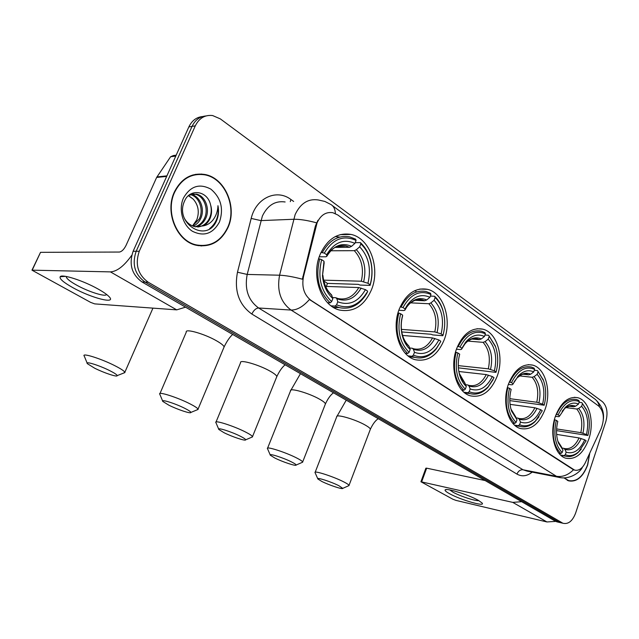 <?xml version="1.0" encoding="UTF-8"?>
<svg xmlns="http://www.w3.org/2000/svg" width="639" height="639" viewBox="0 0 639 639"><rect width="100%" height="100%" fill="white"/><g stroke="black" fill="none" stroke-linecap="round" stroke-linejoin="round"><path stroke-width="0.96" d="M555.387 416.364C549.133 433.641 554.724 455.375 565.842 458.211C575.627 459.976 583.255 453.674 588.735 439.32C594.797 422.147 589.31 400.485 577.856 397.73C568.446 396.084 560.962 402.298 555.387 416.364M399.327 308.925C391.036 329.109 399.814 356.091 415.31 359.725C427.954 362.025 437.579 355.388 444.193 339.812C452.188 319.732 443.538 292.758 427.427 289.315C415.398 287.278 406.037 293.812 399.327 308.925M456.717 348.439C449.217 367.537 456.709 392.514 470.488 395.853C482.07 397.969 490.952 391.443 497.158 376.275C504.395 357.273 497.038 332.344 482.757 329.141C471.694 327.232 463.019 333.662 456.717 348.439M508.476 384.071C501.647 402.211 508.093 425.446 520.434 428.529C531.065 430.462 539.292 424.048 545.107 409.287C551.713 391.252 545.386 368.072 532.638 365.101C522.446 363.319 514.395 369.646 508.476 384.071M320.139 254.41C310.666 276.112 321.481 306.049 339.549 310.043C353.663 312.575 364.31 305.817 371.475 289.755C380.588 268.14 369.909 238.163 351.027 234.433C337.68 232.269 327.384 238.93 320.139 254.41M317.112 222.755L303.477 276.655C301.552 287.111 304.108 295.05 311.137 300.466L574.589 470.104C578.774 471.023 582.337 468.587 585.276 462.788L601.219 428.402C604.71 418.849 603.903 411.428 598.807 406.148L337.815 215L332.879 212.715C325.994 211.653 320.738 215 317.112 222.755M174.335 192.051C164.558 212.38 176.979 241.518 196.333 245.28C210.519 247.628 221.078 241.694 228.011 227.476C237.484 207.148 225.048 177.81 204.76 174.463C191.412 172.578 181.276 178.449 174.335 192.051M201.013 245.967L203.857 245.584M563.941 477.876L568.598 480.847C576.729 482.285 583.095 476.958 587.704 464.873L589.773 453.099M567.927 480.608L568.662 480.592C576.705 482.014 583.008 476.742 587.568 464.785L589.597 453.466M201.405 174.024L203.713 174.575M574.589 470.104L573.495 469.769C568.191 475.057 562.512 477.229 556.433 476.287L291.064 310.059C280.577 302.199 276.751 290.585 279.578 275.209C285.545 275.441 293.141 276.767 302.375 279.195L315.378 226.006L317.958 220.263M202.707 116.522C196.524 117.113 191.908 120.579 188.848 126.921L133.12 251.271C128.751 264.234 131.714 274.458 142.01 281.967L555.443 521.24L561.002 522.79L558.813 522.031L145.085 282.079L558.813 522.031L563.342 523.341C568.526 524.323 572.616 520.897 575.635 513.053L605.788 421.74C608.144 412.85 607.034 406.18 602.457 401.723L220.327 118.886L212.619 115.547C204.943 114.693 199.168 118.127 195.294 125.851L139.27 251.239C134.877 264.314 137.848 274.634 148.184 282.198L562.2 522.822M133.12 251.271L136.179 251.255C131.802 264.274 134.765 274.546 145.085 282.079C134.765 274.546 131.802 264.274 136.179 251.255L192.051 126.386L136.179 251.255L139.27 251.239M205.958 115.955C199.759 116.538 195.127 120.02 192.051 126.386C195.127 120.02 199.759 116.538 205.958 115.955M573.495 469.769L309.42 299.507C303.182 306.64 297.063 310.155 291.064 310.059L258.619 307.99L523.037 469.777L527.143 471.143M198.529 174.383L195.622 174.327M555.443 521.24L557.639 521.999M195.686 174.703L192.794 174.982M227.748 227.3C237.125 207.188 224.816 178.153 204.744 174.83C191.524 172.969 181.492 178.776 174.631 192.243C164.95 212.356 177.243 241.199 196.397 244.921C210.439 247.237 220.886 241.366 227.748 227.3M188.545 195.59L193.305 199.208C198.37 205.143 199.552 211.98 196.828 219.728L192.531 225.934M190.805 194.392L191.42 194.512C200.303 196.221 205.343 209.6 200.502 218.921C198.897 222.212 196.469 224.64 193.218 226.206M191.42 194.512L190.23 194.599C199.064 196.349 204.081 209.688 199.256 218.977L192.587 225.958M189.072 195.151L196.445 194.12C205.351 195.846 210.391 209.312 205.534 218.69C203.402 222.955 200.143 225.679 195.758 226.861M192.658 193.96L195.183 194.216C204.081 195.941 209.121 209.384 204.272 218.754C202.275 222.763 199.224 225.431 195.127 226.749M210.566 204.799C207.475 190.566 189.911 188.146 184.623 200.91C174.088 222.899 205.702 243.307 216.062 221.877L216.549 220.806C218.546 216.054 219.017 211.014 217.963 205.694C217.795 210.902 216.222 215.551 213.242 219.624C210.63 223.051 207.268 225.144 203.138 225.902C206.205 224.417 208.514 221.949 210.055 218.49C211.868 214.097 212.036 209.536 210.566 204.799C211.773 209.648 211.373 214.217 209.352 218.522C206.756 223.538 202.859 226.374 197.659 227.029M203.138 225.902L195.047 226.733C190.278 225.519 186.668 222.612 184.216 218.003M183.441 198.066C178.305 209.44 182.658 225.168 192.475 231.302C204.001 236.893 213.011 233.754 219.512 221.869C223.842 208.641 220.966 197.739 210.886 189.16C199.496 183.089 190.35 186.061 183.441 198.066M193.305 199.208L188.417 195.702M198.138 245.648L201.021 245.6M217.963 205.694C219.201 215.415 216.445 223.051 209.688 228.602M72.974 287.726C63.501 282.422 59.235 278.756 60.186 276.719C61.903 273.78 83.421 280.713 98.031 288.996C103.318 291.951 106.985 294.491 109.029 296.616C117.105 304.627 91.649 298.189 72.974 287.726M66.368 276.495L66.392 277.318C67.287 279.219 70.705 281.823 76.64 285.13C88.677 291.871 105.834 297.247 106.553 294.435M131.722 255.32C124.134 265.984 117.041 271.503 110.427 271.887L31.966 270.161L90.618 302.375L94.7 303.884L176.715 309.867L110.427 271.887M185.55 307.159L176.715 309.867M32.062 269.962L40.537 252.333L119.381 252.046C121.785 251.638 123.998 249.426 126.035 245.416L156.643 177.442L170.613 156.755L173.361 155.541L176.188 155.165M564.269 477.876L568.662 480.592L567.248 480.312M94.604 368.168C103.989 372.92 117.6 377.425 117.185 375.612C117.001 374.734 114.589 373.112 109.94 370.748C99.5 365.404 84.468 360.739 87.391 363.703L94.604 368.168M84.1 355.939C81.768 352.568 101.641 358.87 115.172 365.867C120.875 368.799 124.102 370.924 124.853 372.249L123.567 373.112M336.577 304.819L335.116 306.073L339.117 307.591C350.244 309.883 359.35 305.322 366.427 293.908L367.593 291.719L366.538 293.093C358.535 305.602 348.551 309.508 336.577 304.819L337.775 301.8C349.118 306.001 358.335 301.943 365.436 289.635L358.791 287.558L325.618 286.4M332.552 297.542L335.866 297.726L336.833 298.717L337.775 301.8M370.077 285.385C372.257 277.973 372.609 270.433 371.131 262.765C369.382 254.378 365.804 247.66 360.396 242.604L360.835 243.866C365.987 248.715 369.398 255.145 371.067 263.156C372.481 270.473 372.154 277.685 370.093 284.77L370.077 285.385L360.053 285.066L358.327 284.371L327.448 283.389L326.385 286.424M333.981 307.734L337.696 307.511M355.188 242.668L360.396 242.604M335.116 306.073L331.13 305.849M327.599 302.718L330.187 302.854L331.649 301.592C320.786 290.961 317.455 276.983 321.665 259.658L319.716 258.963C315.251 277.126 318.741 291.759 330.187 302.854M319.716 258.963L318.565 258.955M370.093 284.77L367.936 283.285C371.427 268.628 368.671 256.471 359.669 246.806L360.835 243.866M365.436 289.635L367.601 291.12M321.665 259.658L323.997 261.255L322.463 275.736C323.358 285.481 326.825 293.085 332.863 298.565L331.649 301.592M359.669 246.806L356.362 249.729L354.318 250.672L330.89 250.776M323.598 280.154L361.299 281.216L367.936 283.285M324.093 263.068L323.997 261.255M332.863 298.565L331.457 294.731C326.713 290.449 323.861 283.988 322.903 275.337C323.677 283.868 326.689 290.577 331.929 295.482M339.748 237.077L335.307 236.566M321.01 252.413L324.324 253.108C332.871 238.954 343.455 234.729 356.075 240.432L355.643 239.162L349.845 236.909C338.542 234.904 329.381 240.072 322.375 252.405M356.075 240.432L354.901 243.379C343.686 238.499 334.269 242.269 326.649 254.713L324.324 253.108M335.307 247.389L349.549 247.277L351.586 246.319L354.901 243.379M326.649 254.713L326.809 256.319L325.89 256.79L319.252 256.782M327.448 283.389L323.781 280.936M168.784 405.15C177.458 409.551 191.165 414.08 190.861 412.427C190.773 411.716 188.793 410.366 184.903 408.393C175.318 403.481 160.213 398.76 162.833 401.452L168.784 405.15M159.71 394.159C157.649 391.084 177.61 397.434 190.063 403.88C194.831 406.324 197.491 408.081 198.042 409.16L196.996 409.887M413.401 355.148L411.979 356.29L414.855 357.385C422.842 359.302 429.967 356.474 436.237 348.926L440.638 341.713L436.597 348.047C429.64 356.266 421.908 358.631 413.401 355.148L414.471 352.297C424.408 355.787 432.539 351.666 438.873 339.932L432.547 337.919L402.602 335.451M409.647 347.983L412.323 348.263L413.385 349.277L414.471 352.297M442.979 310.778L442.875 310.155C441.11 304.388 438.362 299.755 434.624 296.256L435.127 297.502C438.673 300.857 441.293 305.282 442.979 310.778C445.271 318.765 445.279 326.912 443.003 335.227L442.867 335.715L432.755 334.916L431.149 334.269L401.771 331.953M409.567 357.001L410.717 356.961M442.867 335.715L443.067 335.02M430.366 296.081L434.624 296.256M411.979 356.29L408.073 355.891M405.27 353.239L407.682 353.479L409.096 352.329C399.647 342.855 396.819 329.988 400.629 313.741L398.792 313.078C394.758 330.123 397.714 343.59 407.682 353.479M398.792 313.078L397.969 313.03M443.003 335.227L441.118 333.917C444.289 320.131 441.94 308.917 434.081 300.282L435.127 297.502M438.873 339.932L440.766 341.234M400.629 313.741L402.666 315.131C400.853 321.736 400.669 328.294 402.099 334.828C403.592 341.082 406.284 345.963 410.182 349.469L409.096 352.329M434.081 300.282L430.87 302.934L428.857 303.741L410.502 302.846M401.42 329.373L434.792 331.913L441.118 333.917M410.182 349.469L409.096 346.45C405.733 343.311 403.401 339.021 402.099 333.574C400.845 327.879 400.98 322.144 402.506 316.369L402.666 315.131M409.096 346.45L408.609 345.723C404.223 341.37 402.474 335.699 402.099 333.574L402.099 334.828M416.053 291.184L414.368 290.857M400.19 306.832L403.001 307.551C410.589 294.06 419.911 289.707 430.966 294.499L430.47 293.245L426.189 291.56C415.981 289.659 407.642 294.771 401.172 306.888M430.966 294.499L429.911 297.287C421.532 293.557 413.976 296.176 407.235 305.154L405.03 308.949L403.001 307.551M414.623 300.306L424.679 300.769L426.7 299.955L429.911 297.287M405.03 308.949L404.862 310.203L403.832 310.554L398.832 310.274M223.969 432.667C232.117 436.796 245.895 441.357 245.664 439.816C245.632 439.209 243.93 438.05 240.552 436.333C231.598 431.74 216.437 426.972 218.842 429.472L223.969 432.667M215.822 422.515C213.961 419.655 233.994 426.045 245.648 432.084C249.785 434.208 252.07 435.726 252.501 436.645L251.622 437.276M492.334 376.547L494.043 377.721L488.26 386.659C482.253 392.801 475.895 394.479 469.186 391.699L470.176 388.967C479.146 391.979 486.535 387.841 492.334 376.547L486.247 374.582L458.882 371.507M465.615 384.678L467.868 384.982L468.994 386.004L470.176 388.967M496.255 349.014L495.345 346.042L488.619 335.275L495.552 346.785C498.228 354.773 498.412 363.168 496.104 371.97L495.888 372.377L458.371 367.832M484.969 335.004L488.619 335.275M469.186 391.699L467.804 392.761L470.024 393.608C476.367 395.245 482.277 393.225 487.757 387.538L493.052 379.774M467.804 392.761L464.01 392.258M461.677 389.934L463.93 390.229L465.312 389.159C456.821 380.485 454.337 368.407 457.867 352.944L456.118 352.313C452.38 368.535 454.984 381.171 463.93 390.229M456.118 352.313L455.495 352.249M496.104 371.97L494.394 370.788C497.342 357.632 495.281 347.097 488.196 339.173L489.162 336.505M457.867 352.944L459.697 354.198C457.788 361.498 457.796 368.543 459.729 375.341C461.166 380.053 463.355 383.743 466.31 386.419L465.312 389.159M488.196 339.173L485.073 341.633L483.076 342.352L467.876 341.098M458.267 365.62L488.316 368.831L494.394 370.788M466.31 386.419L464.641 382.753C461.358 378.655 459.625 375.652 459.449 373.735L465.128 383.456M457.556 346.322L460.048 347.017C466.973 334.037 475.424 329.628 485.408 333.798L484.873 332.568L481.486 331.226C472.093 329.436 464.361 334.485 458.299 346.386M485.408 333.798L484.434 336.473C477.94 333.526 471.766 335.323 465.911 341.849L461.869 348.279L460.048 347.017M471.67 339.053L479.314 339.668L481.303 338.95L484.434 336.473M461.869 348.279L461.494 349.325L460.392 349.573L456.438 349.206M274.802 458.003C282.454 461.893 296.296 466.478 296.129 465.04C296.145 464.529 294.667 463.523 291.711 462.021C283.341 457.724 268.14 452.915 270.353 455.232L274.802 458.003M267.421 448.57C265.728 445.91 285.809 452.348 296.736 458.011C300.354 459.864 302.327 461.182 302.67 461.973L301.928 462.508M540.714 409.687L542.271 410.749L535.426 420.997C530.274 425.726 524.994 426.964 519.579 424.711L520.497 422.099C528.637 424.703 535.378 420.566 540.714 409.687L534.859 407.77L510.058 404.359M516.16 417.866L518.069 418.162L519.243 419.2L520.497 422.099M543.557 380.668L537.463 370.58L543.286 379.949C546.161 387.737 546.457 396.164 544.172 405.23L509.802 400.613M534.308 370.253L537.463 370.58M519.579 424.711L518.237 425.702L519.954 426.357C525.106 427.771 530.066 426.269 534.819 421.86L538.973 416.796M518.237 425.702L514.587 425.135M512.63 423.09L514.722 423.409L516.072 422.419C508.404 414.431 506.216 403.057 509.499 388.304L507.821 387.697C504.347 403.169 506.647 415.078 514.722 423.409M507.821 387.697L507.366 387.641M544.172 405.23L542.623 404.16C545.371 391.587 543.541 381.651 537.135 374.35L538.03 371.786M509.499 388.304L511.152 389.439C509.219 397.123 509.363 404.351 511.583 411.109L516.991 419.791L516.072 422.419M537.135 374.35L534.092 376.643L532.127 377.274L519.403 375.868M509.81 398.688L536.768 402.25L542.623 404.16M516.991 419.791L515.258 416.205C512.662 412.978 511.272 410.669 511.088 409.287L515.745 416.884M509.283 381.954L511.504 382.625C517.862 370.109 525.562 365.684 534.627 369.334L534.06 368.12L531.368 367.05C522.702 365.372 515.521 370.356 509.834 382.018M534.627 369.334L533.725 371.898C528.533 369.534 523.429 370.82 518.421 375.756L513.157 383.767L511.504 382.625M522.862 374.206L528.717 374.837L530.682 374.206L533.725 371.898M513.157 383.767L512.614 384.63L511.464 384.79L508.348 384.422M321.76 481.415C328.973 485.089 342.871 489.698 342.752 488.364L338.918 485.728C331.066 481.694 315.842 476.838 317.887 478.994L321.76 481.415M315.027 472.604C313.485 470.128 333.606 476.606 343.862 481.934C347.041 483.555 348.758 484.705 349.022 485.384L348.399 485.848M584.717 439.816L586.131 440.79L578.607 451.861C574.197 455.583 569.772 456.518 565.323 454.68L566.17 452.172C573.59 454.433 579.773 450.319 584.717 439.816L579.062 437.947L556.625 434.4M562.04 448.011L563.654 448.29L564.868 449.329L566.17 452.172M586.45 409.591L581.849 402.658L586.802 410.454C589.765 417.946 590.132 426.293 587.896 435.486L556.521 430.614M579.102 402.306L581.849 402.658M565.323 454.68L564.013 455.607L565.347 456.118C569.613 457.332 573.806 456.19 577.928 452.692L581.226 449.161M564.013 455.607L560.531 455M558.869 453.187L560.826 453.522L562.136 452.596C555.179 445.207 553.23 434.464 556.305 420.358L554.7 419.775C551.449 434.568 553.486 445.822 560.826 453.522M587.896 435.486L586.482 434.504C589.062 422.467 587.433 413.066 581.61 406.308L582.433 403.848M556.305 420.358L557.807 421.389C555.898 429.296 556.13 436.533 558.502 443.115L562.983 450.072L562.136 452.596M581.61 406.308L578.646 408.457L576.713 409.016L565.954 407.578M556.601 428.929L580.835 432.643L586.482 434.504M562.983 450.072L557.839 441.166L561.681 447.228M556.162 414.272L558.159 414.911C564.013 402.842 571.074 398.409 579.333 401.611L578.75 400.421L576.586 399.559C568.582 397.993 561.905 402.913 556.561 414.328M579.333 401.611L578.503 404.08C574.269 402.163 570.004 403.113 565.715 406.947L559.66 415.949L558.159 414.911M569.093 406.204L573.606 406.803L575.539 406.236L578.503 404.08M559.66 415.949L558.989 416.66L555.379 416.404M449.377 493.604C445.886 491.671 444.512 490.401 445.247 489.793C446.821 487.956 469.002 494.985 478.244 500.297L481.958 502.877C486.423 507.366 460.463 499.898 449.377 493.604M449.736 489.913L452.947 492.158C459.904 496.104 475.911 501.343 478.739 500.577M521.648 501.679L512.782 502.39L420.925 481.75L452.795 499.195L455.95 500.385L546.92 521.951L512.782 502.39M555.722 521.392L546.92 521.951M420.941 481.702L425.878 468.179L426.66 468.163L485.161 480.56M316.057 225.982L315.378 226.006M311.137 300.466L310.682 300.442M303.477 276.655L302.806 276.639M573.087 469.393L572.624 469.306M285.122 201.972C275.185 200.55 267.597 205.247 262.381 216.046L247.189 274.435L279.578 275.209L295.154 214.544C300.482 203.33 308.174 198.465 318.238 199.959L324.796 201.421L330.778 204.44C333.63 206.085 335.156 209.121 335.371 213.562M316.529 222.811C307.311 220.319 299.667 219.137 293.597 219.273L260.856 220.599L251.183 218.426C255.959 197.882 276.695 188.529 290.905 199.488L293.652 201.453M599.486 406.708C598.615 402.889 596.666 400.038 593.623 398.153L332.376 205.622M560.619 477.668L556.433 476.287L523.037 469.777C520.322 469.585 518.293 471.023 516.951 474.098L251.846 314.045C238.842 304.651 234.05 290.713 237.476 272.214L251.183 218.426M532.191 472.125C527.015 476.215 521.935 476.87 516.951 474.098M195.294 125.851L188.848 126.921M148.184 282.198L142.01 281.967M237.476 272.214L247.189 274.435C244.441 289.227 248.251 300.418 258.619 307.99C255.943 308.214 253.683 310.234 251.846 314.045M290.905 199.488L290.274 201.66M166.675 176.396L156.643 177.442M40.537 252.333L32.293 269.938M156.938 176.915L166.915 175.861M175.781 156.084L170.613 156.755M336.282 297.918L338.063 298.565C346.634 300.258 353.543 296.592 358.791 287.558M363.655 281.743C366.602 268.915 364.174 258.244 356.362 249.729M336.833 298.717C346.753 302.279 354.853 298.732 361.147 288.093M324.165 262.805L322.463 275.736M361.299 281.216C364.07 268.987 361.746 258.811 354.318 250.672M351.586 246.319C341.769 242.229 333.502 245.552 326.801 256.287M349.549 247.277L346.042 246.007L337.12 246.534M223.738 347.832L224.105 346.945C223.714 345.523 221.214 343.494 216.613 340.851C204.6 333.854 184.655 328.182 186.284 332.144L159.982 393.52M412.754 348.447L413.752 348.814C421.452 350.38 427.715 346.745 432.547 337.919M437.084 332.456C439.768 320.395 437.699 310.554 430.87 302.934M413.385 349.277C422.067 352.217 429.224 348.614 434.832 338.47M434.792 331.913C437.316 320.411 435.343 311.025 428.857 303.741M426.7 299.955C419.272 296.815 412.594 299.212 406.676 307.127L404.862 310.203M424.679 300.769L422.187 299.859L416.085 299.803M276.519 377.314L276.823 376.579C276.519 375.357 274.363 373.599 270.361 371.307C259.107 364.741 239.098 359.03 240.576 362.72L216.046 421.98M468.307 385.165L468.874 385.373C475.935 386.827 481.734 383.232 486.247 374.582M490.544 369.39C493.036 357.88 491.215 348.63 485.073 341.633M468.994 386.004C476.838 388.536 483.332 384.918 488.476 375.141M458.61 370.085L459.729 375.341M488.316 368.831C490.664 357.864 488.915 349.038 483.076 342.352M481.303 338.95C475.552 336.481 470.104 338.127 464.968 343.878L461.494 349.325M479.314 339.668L477.413 338.974L472.86 338.742M469.984 339.573L465.016 342.983M325.187 404.527L325.427 403.912C325.195 402.866 323.334 401.34 319.827 399.335C309.268 393.161 289.211 387.402 290.545 390.844L267.597 448.131M518.501 418.337L518.756 418.433C525.258 419.783 530.626 416.221 534.859 407.77M538.941 402.81C541.265 391.819 539.651 383.096 534.092 376.643M519.243 419.2C526.368 421.373 532.295 417.754 537.024 408.337M510.745 408.225L511.583 411.109M536.768 402.25C538.957 391.771 537.415 383.448 532.127 377.274M530.682 374.206C526.081 372.233 521.584 373.424 517.183 377.761L514.107 381.818M528.717 374.837L523.804 374.015M521.416 374.542L517.55 376.714M370.189 429.72L370.372 429.216C370.205 428.314 368.583 426.98 365.5 425.215C355.58 419.408 335.483 413.593 336.705 416.812L315.171 472.245M564.085 448.466L564.117 448.474C570.108 449.72 575.092 446.214 579.062 437.947M582.952 433.21C585.132 422.683 583.695 414.431 578.646 408.457M564.868 449.329C571.362 451.214 576.801 447.612 581.178 438.522M580.835 432.643C582.896 422.619 581.522 414.735 576.713 409.016M575.539 406.236C571.785 404.639 568.031 405.533 564.277 408.896L562.176 411.22M573.606 406.803L569.82 406.092M565.275 407.546L564.852 407.81M426.66 468.163L421.692 481.75M340.084 234.673L351.027 234.433M528.165 364.653L532.638 365.101M476.974 328.734L482.757 329.141M419.815 289.052L427.427 289.315M574.341 397.298L577.856 397.73M603.384 419.256C604.262 411.788 601.555 405.15 595.26 399.343M582.409 467.221C580.883 471.494 570.204 480.288 558.55 477.277L527.279 471.167M563.342 523.341L556.593 521.759M195.183 194.216L196.445 194.12M195.047 244.937L196.397 244.921M65.553 276.36L60.186 276.719M66.392 277.318L66.736 276.567M117.185 375.612L124.932 372.569M152.945 308.134L124.853 372.249M333.175 307.247L339.117 307.591M366.538 293.093L366.427 293.908M326.809 256.319C330.858 248.188 337.272 244.753 346.042 246.007L338.614 246.071M87.144 363.096L84.38 356.346M190.861 412.427L198.098 409.439M232.668 334.429C229.649 337.176 226.797 341.346 224.105 346.945L198.042 409.16M409.295 356.81L414.855 357.385M436.597 348.047L436.237 348.926M417.011 299.627L422.187 299.859C419 299.3 416.916 299.3 415.909 299.859C411.029 302.119 407.946 304.547 406.676 307.127L407.235 305.154M162.633 400.98L159.926 394.495M245.664 439.816L252.533 436.884M285.122 364.789C282.182 367.177 279.411 371.107 276.823 376.579L252.501 436.645M464.825 392.913L470.024 393.608M495.552 346.785L495.345 346.042M488.26 386.659L487.757 387.538M473.483 338.662L477.413 338.974L473.475 338.638C472.884 337.951 465.2 342.384 464.968 343.878L465.911 341.849M218.682 429.096L216.006 422.802M300.45 373.663L290.545 390.844M296.129 465.04L302.686 462.181M333.502 392.785C330.627 394.862 327.935 398.576 325.427 403.912L302.67 461.973M515.13 425.606L519.954 426.357M543.286 379.949L542.998 379.135M535.426 420.997L534.819 421.86M524.14 373.975L527.263 374.31C526.392 373.727 524.595 373.799 521.863 374.534L517.183 377.761L518.421 375.756M270.225 454.936L267.573 448.826M346.242 400.166L336.705 416.812M342.752 488.364L349.03 485.568M378.264 418.697C375.436 420.494 372.809 424 370.372 429.216L349.022 485.384M560.89 455.335L565.347 456.118M578.607 451.861L577.928 452.692M557.847 441.174L558.502 443.115M570.036 406.077L572.488 406.396C571.761 404.783 564.109 407.978 564.277 408.896L565.715 406.947M317.783 478.763L315.155 472.828M446.749 489.554L445.247 489.793"/></g></svg>
